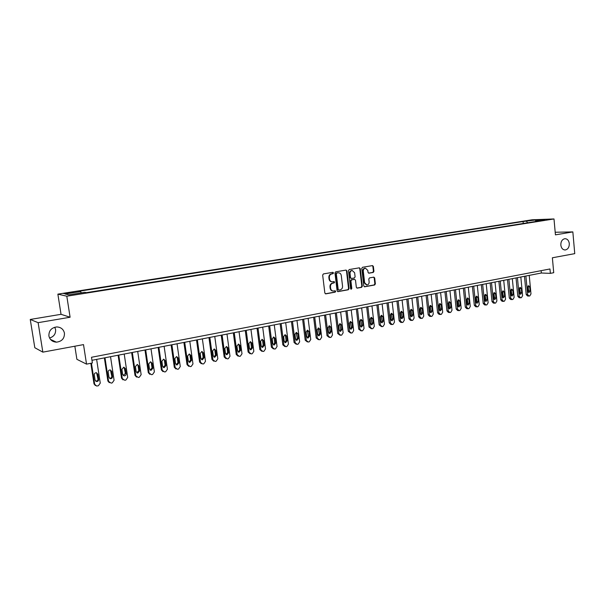 <?xml version="1.0" encoding="UTF-8"?>
<svg xmlns="http://www.w3.org/2000/svg" width="605" height="605" viewBox="0 0 605 605"><rect width="100%" height="100%" fill="white"/><g stroke="black" fill="none" stroke-linecap="round" stroke-linejoin="round"><path stroke-width="0.91" d="M333.506 272.916L332.863 272.318L323.433 273.914L322.662 275.063L324.847 293.017L325.74 293.864L335.193 292.154L335.722 291.345L335.094 290.755L333.491 291.02C331.926 290.952 330.973 290.052 330.632 288.32L330.451 286.83C330.39 284.872 331.2 283.647 332.879 283.155L334.089 282.943L334.618 282.142L333.983 281.552L332.417 281.801C330.829 281.741 329.861 280.833 329.513 279.079L329.339 277.589C329.279 275.623 330.088 274.405 331.767 273.921L332.977 273.717L333.506 272.916M331.85 281.771C330.307 281.665 329.37 280.758 329.037 279.041L328.855 277.551C328.795 275.593 329.604 274.375 331.29 273.891L332.493 273.687L333.022 272.885L332.667 272.348M325.392 293.796L334.709 292.102L335.238 291.3L334.913 290.786M332.901 290.982C331.389 290.854 330.474 289.954 330.149 288.275L329.967 286.785C329.906 284.834 330.716 283.609 332.395 283.117L333.605 282.906L334.134 282.104L333.794 281.575M560.827 245.085C561.327 248.239 562.794 249.865 565.221 249.971C567.959 249.366 569.313 247.233 569.305 243.588C568.806 240.419 567.331 238.786 564.881 238.695C562.166 239.315 560.812 241.448 560.827 245.085M48.907 335.941C49.829 339.798 52.333 341.87 56.416 342.165C61.884 341.477 64.561 338.482 64.448 333.181C63.517 329.256 60.954 327.176 56.772 326.942C51.402 327.698 48.778 330.701 48.907 335.941M49.565 338.013C53.845 336.675 55.857 333.869 55.599 329.589L54.768 327.229M528.157 220.575L532.793 220.243L528.157 220.575M373.217 272.447L373.935 271.335L373.376 266.434L372.498 265.595L362.493 267.289L361.76 268.408L363.802 285.961L364.664 286.793L374.654 284.985L375.372 283.866L374.699 277.967L373.837 277.135L369.526 277.892L368.8 279.011L369.141 281.953C369.163 283.685 368.43 284.698 366.94 284.978L364.634 282.754L363.295 271.214C363.265 269.49 363.991 268.484 365.45 268.189L367.81 270.435L368.029 272.356L368.906 273.195L373.217 272.447L372.703 272.424L373.429 271.305L372.869 266.412L372.309 265.625M38.123 322.669L70.097 317.239L61.037 314.313L30.25 319.463L38.123 322.669L42.842 352.14L83.513 344.608L86.53 364.127L92.383 362.985L91.506 357.268L549.96 268.968L550.361 273.362L553.726 272.704L552.373 257.783L574.75 253.639L572.844 231.904L555.193 232.252M70.097 317.239L66.815 296.208L553.998 218.957L555.428 234.861L572.844 231.904M346.967 270.927L346.06 270.08L335.722 271.827L334.966 272.968L337.106 290.793L337.991 291.633L348.314 289.765L349.055 288.63L346.967 270.927L345.894 270.102M349.221 269.543L359.385 267.818L360.277 268.665L362.319 286.226L361.586 287.352L357.2 288.146L356.33 287.315L355.498 280.175L354.53 279.344L351.656 279.85L350.915 280.985L351.792 288.434L351.202 289.235L350.598 288.653L348.472 270.669L349.221 269.543M42.842 352.14L34.81 347.724L30.25 319.463M67.964 293.349L73.235 292.381L66.459 293.024L63.706 293.599L67.964 293.349M66.815 296.208L57.868 294.136L532.045 219.796L553.998 218.957M523.257 223.472L523.068 221.528L79.149 291.224L80.699 291.534L65.075 293.992L68.872 294.832L84.738 292.328L86.364 292.646L539.236 220.946L535.614 221.075L535.342 221.559M523.068 221.528L535.637 219.978L544.757 219.63L535.614 221.075M74.854 346.211L76.895 359.325L86.53 364.127M61.037 314.313L57.868 294.136M91.975 360.3L541.354 273.014L550.361 273.362M541.135 270.669L541.354 273.014M80.699 291.534L81.191 292.888M527.636 222.784L526.562 221.407M535.637 219.978L535.637 221.075M337.643 291.572L347.815 289.727L348.563 288.585L346.468 270.904M336.849 273.052L336.327 273.853L338.195 289.485L338.815 290.075L340.146 289.84C341.81 289.341 342.611 288.124 342.551 286.188L341.28 275.525C340.933 273.762 339.965 272.863 338.376 272.81L336.365 273.029L335.835 273.823L336.327 273.853M338.399 290.022L337.711 289.447L335.835 273.823M336.365 273.029L337.628 272.81M356.859 288.078L361.087 287.315L361.82 286.188L359.771 268.643L359.204 267.849M354.303 279.313L351.165 279.82L350.424 280.947L351.301 288.396L351.792 288.434M350.892 289.152L351.301 288.396M354.628 272.749L352.239 270.495C350.741 270.79 350.015 271.804 350.038 273.543L350.522 277.642L351.414 278.489L354.364 277.975L355.105 276.848L354.628 272.749M352.201 270.488L351.739 270.473C350.25 270.768 349.516 271.781 349.546 273.513L350.038 273.543M351.225 278.474L350.03 277.612L349.546 273.513M368.581 273.135L372.703 272.424M365.382 268.189L364.944 268.166C363.484 268.461 362.766 269.467 362.788 271.184L363.295 271.214M366.433 284.94L364.127 282.716L362.788 271.184M364.323 286.725L374.14 284.947L374.866 283.828L374.185 277.937L373.656 277.166M90.833 363.287L94.009 383.895L95.386 385.544M96.634 359.393L100.264 383.116L98.373 385.763L96.634 386.043L94.683 384.273L91.431 363.166M95.613 381.112L95.983 381.18C97.322 381.059 97.987 380.348 97.98 379.032L96.611 372.778M98.66 379.395L97.859 374.147L96.248 372.725C94.924 372.846 94.267 373.565 94.274 374.873L95.083 380.129L96.664 381.551C98.002 381.43 98.668 380.719 98.66 379.395L97.98 379.032M104.362 357.888L107.879 381.029L109.323 382.693M110.526 356.693L114.088 380.258L112.22 382.882L111.116 383.109L108.582 381.4L104.99 357.767M109.535 378.284L109.838 378.329C111.146 378.216 111.804 377.505 111.796 376.204L110.42 369.965M112.507 376.56L111.721 371.349L110.125 369.927C108.824 370.056 108.182 370.767 108.189 372.06L108.983 377.278L110.549 378.692C111.857 378.571 112.515 377.86 112.507 376.56L111.796 376.204M118.096 355.226L121.552 378.201L123.049 379.88M124.214 354.031L127.708 377.437L125.863 380.038L124.781 380.265L122.286 378.556L118.761 355.09M123.254 375.501L125.409 373.421L124.033 367.197M126.158 373.761L125.379 368.589L123.806 367.174L121.9 369.292L122.679 374.472L124.237 375.879C125.522 375.758 126.165 375.047 126.158 373.761L125.409 373.421M131.633 352.594L135.021 375.418L136.579 377.104M137.706 351.414L141.139 374.654L139.316 377.233L138.25 377.459L135.792 375.765L132.336 352.458M136.768 372.74L138.832 370.668L138.076 365.549L137.448 364.475M139.604 371.001L138.847 365.866L137.282 364.46L135.422 366.562L136.186 371.704L137.721 373.103L139.604 371.001L138.832 370.668M144.981 350L148.301 372.672L149.911 374.359M151.008 348.828L154.373 371.916L152.573 374.472L151.522 374.692L149.102 373.005L145.707 349.856M150.085 370.026L152.059 367.961L151.318 362.871L150.683 361.798M152.868 368.286L152.12 363.181L150.569 361.79L148.739 363.862L149.488 368.982L151.016 370.366L152.868 368.286L152.059 367.961M158.139 347.444L161.399 369.957L163.047 371.659M164.121 346.287L167.419 369.216L165.649 371.75L164.613 371.969L162.223 370.29L158.896 347.3M163.221 367.348L165.105 365.291L164.379 360.232L163.736 359.151M165.936 365.609L165.21 360.535L163.675 359.151L161.875 361.208L162.609 366.29L164.121 367.674L165.936 365.609L165.105 365.291M171.109 344.926L174.308 367.288L176.002 368.99M177.046 343.769L180.282 366.547L178.536 369.065L177.515 369.284L175.163 367.613L171.896 344.774M176.161 364.702L177.968 362.66L177.25 357.638L176.607 356.549M178.83 362.97L178.112 357.933L176.592 356.549L174.822 358.591L175.548 363.635L177.046 365.012L178.83 362.97L177.968 362.66M183.897 342.438L187.036 364.656L188.768 366.35M189.796 341.296L192.972 363.923L191.248 366.418L190.235 366.63L187.921 364.966L184.714 342.279M188.919 362.092L190.651 360.066L189.947 355.075L189.297 353.986M191.535 360.361L190.832 355.362L189.327 353.986L187.595 356.012L188.299 361.026L189.788 362.395L191.535 360.361L190.651 360.066M196.512 339.995L199.59 362.062L201.352 363.749M202.365 338.853L205.481 361.329L203.779 363.809L202.781 364.021L200.497 362.365L197.359 339.829M201.495 359.514L203.151 357.502L202.463 352.549L201.813 351.452M204.066 357.789L203.378 352.821L201.888 351.452L200.187 353.471L200.875 358.447L202.35 359.809L204.066 357.789L203.151 357.502M208.952 337.575L211.969 359.499L213.762 361.185M214.76 336.448L217.823 358.773L216.136 361.238L215.153 361.442L212.907 359.793L209.822 337.409M213.898 356.973L215.493 354.976L214.813 350.053L214.162 348.964M216.431 355.256L215.751 350.325L214.276 348.964L212.605 350.96L213.285 355.906L214.737 357.26L216.431 355.256L215.493 354.976M221.218 335.193L224.183 356.973L226.028 358.667M226.988 334.073L229.991 356.254L228.327 358.697L227.359 358.901L225.143 357.26L222.118 335.019M226.134 354.462L227.654 352.488L226.996 347.595L226.346 346.506M228.622 352.76L227.956 347.852L226.497 346.499L224.848 348.48L225.514 353.396L226.958 354.742L228.622 352.76L227.654 352.488M233.326 332.841L236.23 354.485L238.128 356.186M239.051 331.729L241.992 353.766L240.359 356.194L239.398 356.39L237.213 354.757L234.248 332.659M238.196 351.989L239.656 350.03L239.005 345.168L238.37 344.086M240.646 350.295L239.996 345.425L238.552 344.079L236.933 346.045L237.584 350.923L239.013 352.261L240.646 350.295L239.656 350.03M245.259 330.527L248.118 352.027L250.069 353.736M250.946 329.415L253.835 351.316L252.217 353.721L251.279 353.917L249.116 352.291L246.205 330.338M250.099 349.546L251.499 347.61L250.863 342.778L250.228 341.696M252.512 347.867L251.869 343.02L250.44 341.681L248.844 343.632L249.487 348.488L250.901 349.819L252.512 347.867L251.499 347.61M257.042 328.235L259.84 349.599L261.844 351.316M262.683 327.139L265.519 348.896L263.924 351.286L262.993 351.475L260.868 349.864L258.01 328.046M261.836 347.134L263.183 345.221L262.555 340.418L261.927 339.344M264.219 345.463L263.591 340.653L262.169 339.322L260.604 341.258L261.231 346.075L262.638 347.406L264.219 345.463L263.183 345.221M268.658 325.982L271.411 347.209L273.46 348.934M274.269 324.885L277.052 346.506L275.472 348.881L274.557 349.07L272.462 347.459L269.656 325.785M273.422 344.752L274.708 342.861L274.095 338.089L273.475 337.015M275.767 343.096L275.146 338.316L273.747 336.993L272.205 338.913L272.825 343.7L274.209 345.024L275.767 343.096L274.708 342.861M280.13 323.751L282.83 344.85L284.917 346.574M285.696 322.669L288.434 344.154L286.868 346.506L285.968 346.695L283.896 345.092L281.143 323.554M284.849 342.407L286.089 340.532L285.484 335.79L284.872 334.724M287.163 340.766L286.558 336.009L285.167 334.694L283.654 336.599L284.259 341.356L285.636 342.672L287.163 340.766L286.089 340.532M291.444 321.55L294.09 342.521L296.223 344.237M296.979 320.476L299.656 341.825L298.121 344.162L297.221 344.351L295.187 342.755L292.48 321.353M296.125 340.086L297.312 338.233L296.117 332.463M298.409 338.46L297.819 333.733L296.442 332.425L294.945 334.315L295.543 339.042L296.904 340.35L298.409 338.46L297.312 338.233M302.613 319.387L305.215 340.214L307.378 341.938M308.104 318.313L310.743 339.534L309.223 341.848L308.338 342.037L306.327 340.449L303.672 319.175M307.249 337.794L308.391 335.964L307.227 330.232M309.51 336.183L308.928 331.487L307.567 330.186L306.1 332.062L306.682 336.758L308.028 338.059L309.51 336.183L308.391 335.964M313.64 317.239L316.188 337.945L318.389 339.67M319.092 316.181L321.678 337.265L320.174 339.571L319.304 339.753L317.322 338.172L314.713 317.035M318.23 335.533L319.334 333.726L318.185 328.031M320.469 333.937L319.894 329.271L318.548 327.971L317.103 329.838L317.678 334.512L319.009 335.805L320.469 333.937L319.334 333.726M324.514 315.129L327.025 335.707L329.256 337.424M329.937 314.078L332.478 335.034L330.995 337.318L330.133 337.492L328.175 335.926L325.619 314.918M329.075 333.302L330.126 331.517L328.999 325.861M331.283 331.721L330.723 327.086L329.392 325.793L327.963 327.645L328.53 332.281L329.846 333.574L331.283 331.721L330.126 331.517M335.261 313.042L337.719 333.491L339.98 335.208M340.645 311.998L343.141 332.826L341.674 335.094L340.819 335.268L338.891 333.703L336.38 312.823M339.776 331.101L340.789 329.332L339.685 323.713M341.961 329.528L341.409 324.923L340.093 323.637L338.687 325.475L339.239 330.088L340.547 331.374L341.961 329.528L340.789 329.332M345.863 310.985L348.283 331.313L350.567 333.015M351.218 309.941L353.66 330.648L352.216 332.894L351.376 333.068L349.471 331.51L347.005 310.758M350.34 328.923L351.316 327.176L350.227 321.595M352.503 327.373L351.959 322.79L350.658 321.512L349.274 323.335L349.819 327.918L351.104 329.196L352.503 327.373L351.316 327.176M356.337 308.951L358.712 329.15L361.019 330.852M361.654 307.915L364.051 328.492L362.622 330.731L361.79 330.905L359.914 329.347L357.495 308.724M360.769 326.768L361.707 325.051L360.648 319.508M362.909 325.24L362.38 320.688L361.087 319.41L359.725 321.225L360.262 325.777L361.533 327.048L362.909 325.24L361.707 325.051M366.675 306.939L369.005 327.025L371.341 328.719M371.954 305.918L374.313 326.367L372.899 328.591L372.083 328.757L370.23 327.214L367.848 306.712M371.069 324.651L371.969 322.949L370.925 317.443M373.187 323.13L372.665 318.608L371.387 317.338L370.048 319.137L370.57 323.667L371.833 324.93L373.187 323.13L371.969 322.949M376.885 304.958L379.176 324.923L381.528 326.609M382.133 303.937L384.447 324.272L383.048 326.473L382.239 326.639L380.409 325.104L378.08 304.723M381.241 322.548L382.103 320.877L381.089 315.409M383.343 321.051L382.829 316.551L381.566 315.296L380.235 317.08L380.757 321.58L382.005 322.836L383.343 321.051L382.103 320.877M386.966 302.999L389.219 322.843L390.754 324.401L391.594 324.522M392.184 301.986L394.46 322.193L393.076 324.386L392.274 324.552L390.467 323.025L388.176 302.765M391.284 320.476L392.108 318.827L391.117 313.398M393.363 318.994L392.857 314.524L391.609 313.269L390.301 315.046L390.807 319.523L392.048 320.771L393.363 318.994L392.108 318.827M396.925 301.063L399.134 320.794L400.661 322.344L401.531 322.465M402.106 300.057L404.344 320.151L402.975 322.321L402.189 322.488L400.404 320.968L398.151 300.829M401.198 318.434L401.992 316.801L401.024 311.409M403.263 316.967L402.771 312.52L401.531 311.273L400.245 313.035L400.744 317.481L401.97 318.729L403.263 316.967L401.992 316.801M406.764 299.157L408.935 318.767L410.44 320.31L411.347 320.431M411.914 298.152L414.107 318.124L412.754 320.287L411.975 320.446L410.213 318.933L408.004 298.915M410.999 316.407L411.755 314.804L410.81 309.45M413.041 314.963L412.557 310.546L411.332 309.299L410.061 311.053L410.553 315.47L411.763 316.71L413.041 314.963L411.755 314.804M416.482 297.267L418.615 316.763L420.104 318.298L421.035 318.419M421.594 296.276L423.75 316.128L422.419 318.275L421.647 318.434L419.908 316.929L417.737 297.025M420.679 314.411L421.405 312.83L420.483 307.514M422.706 312.982L422.23 308.588L421.019 307.355L419.764 309.087L420.241 313.488L421.443 314.721L422.706 312.982L421.405 312.83M426.079 295.399L428.174 314.789L429.648 316.317L430.616 316.43M431.161 294.416L433.278 314.154L431.962 316.286L431.199 316.445L429.482 314.94L427.349 295.157M430.238 312.437L430.934 310.879L430.034 305.601M432.25 311.023L431.781 306.659L430.579 305.427L429.346 307.151L429.815 311.522L431.002 312.755L432.25 311.023L430.934 310.879M435.562 293.561L437.619 312.83L439.079 314.35L440.069 314.471M440.614 292.578L442.694 312.21L441.385 314.32L440.637 314.479L438.943 312.982L436.848 293.312M439.684 310.486L440.349 308.951L439.472 303.71M441.68 309.095L441.219 304.754L440.032 303.529L438.814 305.238L439.275 309.586L440.448 310.811L441.68 309.095L440.349 308.951M444.932 291.739L446.959 310.902L448.396 312.414L449.417 312.528M449.954 290.763L451.995 310.282L450.702 312.384L449.961 312.535L448.29 311.046L446.233 291.489M449.016 308.558L449.651 307.045L448.797 301.842M450.99 307.181L450.543 302.871L449.371 301.645L448.161 303.347L448.615 307.673L449.78 308.89L450.99 307.181L449.651 307.045M454.196 289.939L456.178 308.996L457.607 310.501L458.651 310.615M459.18 288.971L461.192 308.376L459.913 310.463L459.18 310.622L457.524 309.132L455.505 289.689M458.235 306.652L458.847 305.17L458.008 299.997M460.201 305.298L459.755 301.01L458.598 299.793L457.403 301.479L457.849 305.782L458.998 306.992L460.201 305.298L458.847 305.17M463.347 288.161L465.29 307.113L466.705 308.611L467.778 308.716M468.3 287.201L470.274 306.493L469.011 308.573L468.285 308.724L466.652 307.249L464.663 287.904M467.347 304.769L467.93 303.309L467.12 298.174M469.298 303.43L468.86 299.165L467.71 297.955L466.538 299.634L466.977 303.907L468.111 305.109L469.298 303.43L467.93 303.309M472.384 286.407L474.297 305.245L475.696 306.743L476.793 306.848M477.315 285.454L479.251 304.64L478.003 306.697L477.284 306.848L475.674 305.381L473.723 286.15M476.347 302.908L476.914 301.471L476.12 296.374M478.283 301.592L477.859 297.35L476.725 296.148L475.56 297.811L475.991 302.061L477.118 303.256L478.283 301.592L476.914 301.471M481.323 284.675L483.206 303.407L484.59 304.89L485.702 304.996M486.216 283.722L488.122 302.802L486.881 304.844L486.178 304.996L484.582 303.529L482.669 284.41M485.248 301.071L485.785 299.656L485.013 294.597M487.169 299.77L486.753 295.55L485.626 294.355L484.484 296.011L484.908 300.231L486.019 301.426L487.169 299.77L485.785 299.656M490.156 282.959L492.001 301.585L493.37 303.067L494.512 303.166M495.019 282.013L496.894 300.98L495.669 303.022L494.966 303.166L493.393 301.706L491.51 282.694M494.043 299.248L494.557 297.857L493.801 292.843M495.956 297.97L495.54 293.773L494.429 292.586L493.302 294.227L493.718 298.431L494.814 299.619L495.956 297.97L494.557 297.857M498.883 281.264L500.698 299.785L502.059 301.26L503.216 301.358M503.723 280.319L505.561 299.188L504.351 301.214L503.655 301.358L502.105 299.906L500.252 280.992M502.74 297.448L503.224 296.079L502.498 291.103M504.63 296.193L504.23 292.018L503.126 290.831L502.014 292.465L502.422 296.647L503.511 297.826L504.63 296.193L503.224 296.079M507.512 279.586L509.297 298.008L510.643 299.475L511.815 299.566M512.322 278.648L514.129 297.41L512.934 299.422L512.246 299.566L510.711 298.121L508.896 279.313M511.331 295.671L511.8 294.325L511.089 289.387M513.214 294.431L512.813 290.279L511.724 289.099L510.628 290.725L511.028 294.877L512.11 296.057L513.214 294.431L511.8 294.325M516.042 277.929L517.797 296.253L519.128 297.713L520.323 297.804M520.822 276.999L522.599 295.663L521.412 297.66L520.739 297.796L519.226 296.359L517.434 277.657M519.824 293.909L520.27 292.593L519.582 287.693M521.699 292.691L521.306 288.57L520.232 287.39L519.143 289.001L519.536 293.138L520.602 294.31L521.699 292.691L520.27 292.593M524.474 276.288L526.199 294.514L527.515 295.966L528.732 296.057M529.231 275.366L530.978 293.924L529.798 295.913L529.133 296.049L527.636 294.62L525.881 276.016M528.226 292.17L528.649 290.876L527.976 286.014M530.086 290.975L529.7 286.868L528.634 285.696L527.56 287.299L527.946 291.413L529.004 292.578L530.086 290.975L528.649 290.876M66.542 293.554L66.459 293.024M69.076 293.175L68.993 292.631M331.29 273.891L331.767 273.921M328.855 277.551L329.339 277.589M329.037 279.041L329.513 279.079M333.605 282.906L334.089 282.943M332.395 283.117L332.879 283.155M329.967 286.785L330.451 286.83M330.149 288.275L330.632 288.32M334.709 292.102L335.193 292.154M325.414 293.803L325.845 293.849M332.493 273.687L332.977 273.717M348.563 288.585L349.055 288.63M347.815 289.727L348.314 289.765M337.673 291.587L338.097 291.625M337.711 289.447L338.195 289.485M359.771 268.643L360.277 268.665M361.82 286.188L362.319 286.226M361.087 287.315L361.586 287.352M356.912 288.101L357.298 288.131M354.031 279.313L354.53 279.344M351.165 279.82L351.656 279.85M350.424 280.947L350.915 280.985M350.03 277.612L350.522 277.642M364.127 282.716L364.634 282.754M374.185 277.937L374.699 277.967M374.866 283.828L375.372 283.866M374.14 284.947L374.654 284.985M364.376 286.747L364.755 286.778M372.869 266.412L373.376 266.434M373.429 271.305L373.935 271.335M94.683 384.273L94.009 383.895M97.178 373.799L97.859 374.147M108.582 381.4L107.879 381.029M111.01 371.009L111.721 371.349M122.286 378.556L121.552 378.201M124.638 368.256L125.379 368.589M135.792 375.765L135.021 375.418M138.076 365.549L138.847 365.866M149.102 373.005L148.301 372.672M151.318 362.871L152.12 363.181M162.223 370.29L161.399 369.957M164.379 360.232L165.21 360.535M175.163 367.613L174.308 367.288M177.25 357.638L178.112 357.933M187.921 364.966L187.036 364.656M189.947 355.075L190.832 355.362M200.497 362.365L199.59 362.062M202.463 352.549L203.378 352.821M212.907 359.793L211.969 359.499M214.813 350.053L215.751 350.325M225.143 357.26L224.183 356.973M226.996 347.595L227.956 347.852M237.213 354.757L236.23 354.485M239.005 345.168L239.996 345.425M249.116 352.291L248.118 352.027M250.863 342.778L251.869 343.02M260.868 349.864L259.84 349.599M262.555 340.418L263.591 340.653M272.462 347.459L271.411 347.209M274.095 338.089L275.146 338.316M283.896 345.092L282.83 344.85M285.484 335.79L286.558 336.009M295.187 342.755L294.09 342.521M296.722 333.521L297.819 333.733M306.327 340.449L305.215 340.214M307.809 331.283L308.928 331.487M317.322 338.172L316.188 337.945M318.759 329.075L319.894 329.271M328.175 335.926L327.025 335.707M329.566 326.889L330.723 327.086M338.891 333.703L337.719 333.491M340.237 324.734L341.409 324.923M349.471 331.51L348.283 331.313M350.771 322.609L351.959 322.79M359.914 329.347L358.712 329.15M361.17 320.514L362.38 320.688M370.23 327.214L369.005 327.025M371.447 318.442L372.665 318.608M380.409 325.104L379.176 324.923M381.589 316.392L382.829 316.551M390.467 323.025L389.219 322.843M391.601 314.366L392.857 314.524M400.404 320.968L399.134 320.794M401.501 312.369L402.771 312.52M410.213 318.933L408.935 318.767M411.271 310.395L412.557 310.546M419.908 316.929L418.615 316.763M420.929 308.452L422.23 308.588M429.482 314.94L428.174 314.789M430.465 306.523L431.781 306.659M438.943 312.982L437.619 312.83M439.888 304.625L441.219 304.754M448.29 311.046L446.959 310.902M449.205 302.742L450.543 302.871M457.524 309.132L456.178 308.996M458.401 300.882L459.755 301.01M466.652 307.249L465.29 307.113M467.499 299.051L468.86 299.165M475.674 305.381L474.297 305.245M476.483 297.237L477.859 297.35M484.582 303.529L483.206 303.407M485.361 295.444L486.753 295.55M493.393 301.706L492.001 301.585M494.141 293.675L495.54 293.773M502.105 299.906L500.698 299.785M502.815 291.92L504.23 292.018M510.711 298.121L509.297 298.008M511.399 290.188L512.813 290.279M519.226 296.359L517.797 296.253M519.877 288.479L521.306 288.57M527.636 294.62L526.199 294.514M528.263 286.785L529.7 286.868M564.73 249.971L565.221 249.971M50.457 339.397L56.416 342.165M337.885 272.779L338.376 272.81M354.114 279.306L354.613 279.336M351.739 270.473L352.239 270.495M364.944 268.166L365.45 268.189M95.983 381.18L96.664 381.551M109.838 378.329L110.549 378.692M123.496 375.524L124.237 375.879M136.949 372.763L137.721 373.103M150.214 370.041L151.016 370.366M163.297 367.348L164.121 367.674M176.191 364.702L177.046 365.012M188.934 362.1L189.788 362.395M201.548 359.551L202.35 359.809M213.981 357.026L214.737 357.26M226.247 354.538L226.958 354.742M238.34 352.08L239.013 352.261M250.266 349.652L250.901 349.819M262.033 347.255L262.638 347.406M273.641 344.888L274.209 345.024M285.091 342.551L285.636 342.672M296.389 340.244L296.904 340.35M307.544 337.968L308.028 338.059M318.548 335.714L319.009 335.805M329.407 333.491L329.846 333.574M340.131 331.298L340.547 331.374M350.711 329.128L351.104 329.196"/></g></svg>
